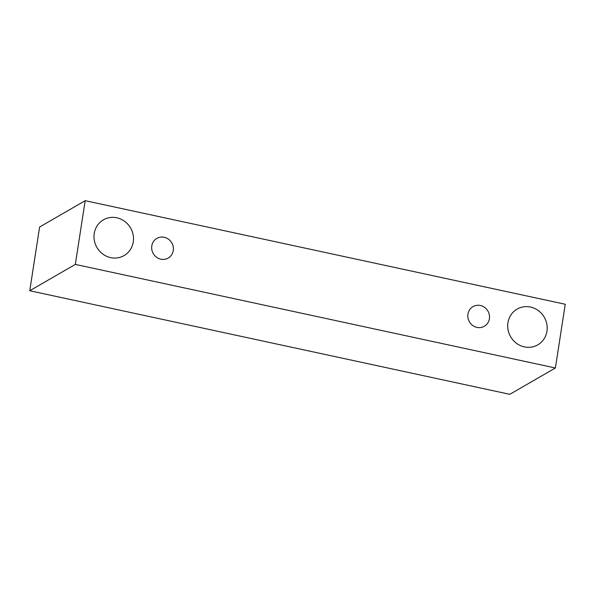 <?xml version="1.0" encoding="UTF-8"?>
<svg xmlns="http://www.w3.org/2000/svg" width="595" height="595" viewBox="0 0 595 595"><rect width="100%" height="100%" fill="white"/><g stroke="black" fill="none" stroke-linecap="round" stroke-linejoin="round"><path stroke-width="0.89" d="M160.836 259.189A11.357 10.695 -120 0 1 151.874 249.855A11.357 10.695 -120 0 1 156.849 238.402A11.357 10.695 -120 0 1 171.791 242.886A11.357 10.695 -120 0 1 168.207 258.066A11.357 10.695 -120 0 1 160.836 259.189M85.189 200.679L39.612 227.015L29.75 290.739L509.811 394.321L555.388 367.985L565.25 304.261L85.189 200.679L75.327 264.403L555.388 367.985M110.655 257.62A20.647 19.449 -120 0 1 94.367 240.648A20.647 19.449 -120 0 1 103.411 219.83A20.647 19.449 -120 0 1 130.58 227.974A20.647 19.449 -120 0 1 124.072 255.582A20.647 19.449 -120 0 1 110.655 257.62M524.366 346.885A20.647 19.449 -120 0 1 508.078 329.913A20.647 19.449 -120 0 1 517.122 309.095A20.647 19.449 -120 0 1 544.291 317.247A20.647 19.449 -120 0 1 537.783 344.855A20.647 19.449 -120 0 1 524.366 346.885M476.967 327.399A11.357 10.695 -120 0 1 468.005 318.065A11.357 10.695 -120 0 1 472.98 306.618A11.357 10.695 -120 0 1 487.93 311.096A11.357 10.695 -120 0 1 484.345 326.283A11.357 10.695 -120 0 1 476.967 327.399M75.327 264.403L29.75 290.739"/></g></svg>
